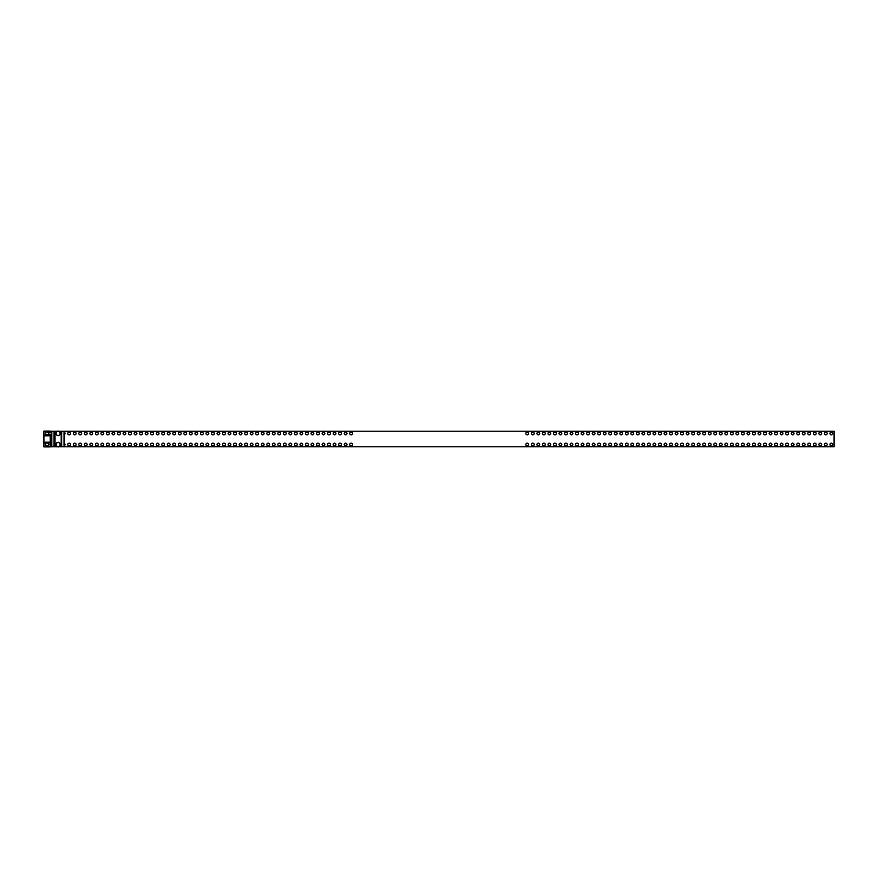 <?xml version="1.0" encoding="UTF-8"?>
<svg xmlns="http://www.w3.org/2000/svg" width="878" height="878" viewBox="0 0 878 878"><rect width="100%" height="100%" fill="white"/><g stroke="black" fill="none" stroke-linecap="round" stroke-linejoin="round"><path stroke-width="1.32" d="M538.313 432.086A1.383 1.383 0 0 0 536.941 433.469A1.383 1.383 0 0 0 538.313 434.851A1.383 1.383 0 0 0 539.696 433.469A1.383 1.383 0 0 0 538.313 432.086M543.844 443.149A1.383 1.383 0 0 0 542.461 444.531A1.383 1.383 0 0 0 543.844 445.914A1.383 1.383 0 0 0 545.227 444.531A1.383 1.383 0 0 0 543.844 443.149M543.844 432.086A1.383 1.383 0 0 0 542.461 433.469A1.383 1.383 0 0 0 543.844 434.851A1.383 1.383 0 0 0 545.227 433.469A1.383 1.383 0 0 0 543.844 432.086M549.376 443.149A1.383 1.383 0 0 0 547.993 444.531A1.383 1.383 0 0 0 549.376 445.914A1.383 1.383 0 0 0 550.758 444.531A1.383 1.383 0 0 0 549.376 443.149M527.261 432.086A1.383 1.383 0 0 0 525.878 433.469A1.383 1.383 0 0 0 527.261 434.851A1.383 1.383 0 0 0 528.644 433.469A1.383 1.383 0 0 0 527.261 432.086M532.792 443.149A1.383 1.383 0 0 0 531.409 444.531A1.383 1.383 0 0 0 532.792 445.914A1.383 1.383 0 0 0 534.175 444.531A1.383 1.383 0 0 0 532.792 443.149M532.792 432.086A1.383 1.383 0 0 0 531.409 433.469A1.383 1.383 0 0 0 532.792 434.851A1.383 1.383 0 0 0 534.175 433.469A1.383 1.383 0 0 0 532.792 432.086M538.313 443.149A1.383 1.383 0 0 0 536.941 444.531A1.383 1.383 0 0 0 538.313 445.914A1.383 1.383 0 0 0 539.696 444.531A1.383 1.383 0 0 0 538.313 443.149M560.427 432.086A1.383 1.383 0 0 0 559.056 433.469A1.383 1.383 0 0 0 560.427 434.851A1.383 1.383 0 0 0 561.81 433.469A1.383 1.383 0 0 0 560.427 432.086M565.959 443.149A1.383 1.383 0 0 0 564.576 444.531A1.383 1.383 0 0 0 565.959 445.914A1.383 1.383 0 0 0 567.342 444.531A1.383 1.383 0 0 0 565.959 443.149M565.959 432.086A1.383 1.383 0 0 0 564.576 433.469A1.383 1.383 0 0 0 565.959 434.851A1.383 1.383 0 0 0 567.342 433.469A1.383 1.383 0 0 0 565.959 432.086M571.49 443.149A1.383 1.383 0 0 0 570.107 444.531A1.383 1.383 0 0 0 571.49 445.914A1.383 1.383 0 0 0 572.873 444.531A1.383 1.383 0 0 0 571.49 443.149M549.376 432.086A1.383 1.383 0 0 0 547.993 433.469A1.383 1.383 0 0 0 549.376 434.851A1.383 1.383 0 0 0 550.758 433.469A1.383 1.383 0 0 0 549.376 432.086M554.907 443.149A1.383 1.383 0 0 0 553.524 444.531A1.383 1.383 0 0 0 554.907 445.914A1.383 1.383 0 0 0 556.29 444.531A1.383 1.383 0 0 0 554.907 443.149M554.907 432.086A1.383 1.383 0 0 0 553.524 433.469A1.383 1.383 0 0 0 554.907 434.851A1.383 1.383 0 0 0 556.29 433.469A1.383 1.383 0 0 0 554.907 432.086M560.427 443.149A1.383 1.383 0 0 0 559.056 444.531A1.383 1.383 0 0 0 560.427 445.914A1.383 1.383 0 0 0 561.81 444.531A1.383 1.383 0 0 0 560.427 443.149M351.134 443.149A1.383 1.383 0 0 0 349.751 444.531A1.383 1.383 0 0 0 351.134 445.914A1.383 1.383 0 0 0 352.517 444.531A1.383 1.383 0 0 0 351.134 443.149M351.134 432.086A1.383 1.383 0 0 0 349.751 433.469A1.383 1.383 0 0 0 351.134 434.851A1.383 1.383 0 0 0 352.517 433.469A1.383 1.383 0 0 0 351.134 432.086M345.603 443.149A1.383 1.383 0 0 0 344.22 444.531A1.383 1.383 0 0 0 345.603 445.914A1.383 1.383 0 0 0 346.986 444.531A1.383 1.383 0 0 0 345.603 443.149M345.603 432.086A1.383 1.383 0 0 0 344.22 433.469A1.383 1.383 0 0 0 345.603 434.851A1.383 1.383 0 0 0 346.986 433.469A1.383 1.383 0 0 0 345.603 432.086M340.082 443.149A1.383 1.383 0 0 0 338.699 444.531A1.383 1.383 0 0 0 340.082 445.914A1.383 1.383 0 0 0 341.454 444.531A1.383 1.383 0 0 0 340.082 443.149M340.082 432.086A1.383 1.383 0 0 0 338.699 433.469A1.383 1.383 0 0 0 340.082 434.851A1.383 1.383 0 0 0 341.454 433.469A1.383 1.383 0 0 0 340.082 432.086M334.551 443.149A1.383 1.383 0 0 0 333.168 444.531A1.383 1.383 0 0 0 334.551 445.914A1.383 1.383 0 0 0 335.934 444.531A1.383 1.383 0 0 0 334.551 443.149M334.551 432.086A1.383 1.383 0 0 0 333.168 433.469A1.383 1.383 0 0 0 334.551 434.851A1.383 1.383 0 0 0 335.934 433.469A1.383 1.383 0 0 0 334.551 432.086M329.02 443.149A1.383 1.383 0 0 0 327.637 444.531A1.383 1.383 0 0 0 329.02 445.914A1.383 1.383 0 0 0 330.402 444.531A1.383 1.383 0 0 0 329.02 443.149M329.02 432.086A1.383 1.383 0 0 0 327.637 433.469A1.383 1.383 0 0 0 329.02 434.851A1.383 1.383 0 0 0 330.402 433.469A1.383 1.383 0 0 0 329.02 432.086M323.488 443.149A1.383 1.383 0 0 0 322.105 444.531A1.383 1.383 0 0 0 323.488 445.914A1.383 1.383 0 0 0 324.871 444.531A1.383 1.383 0 0 0 323.488 443.149M323.488 432.086A1.383 1.383 0 0 0 322.105 433.469A1.383 1.383 0 0 0 323.488 434.851A1.383 1.383 0 0 0 324.871 433.469A1.383 1.383 0 0 0 323.488 432.086M317.968 443.149A1.383 1.383 0 0 0 316.585 444.531A1.383 1.383 0 0 0 317.968 445.914A1.383 1.383 0 0 0 319.34 444.531A1.383 1.383 0 0 0 317.968 443.149M317.968 432.086A1.383 1.383 0 0 0 316.585 433.469A1.383 1.383 0 0 0 317.968 434.851A1.383 1.383 0 0 0 319.34 433.469A1.383 1.383 0 0 0 317.968 432.086M312.436 443.149A1.383 1.383 0 0 0 311.053 444.531A1.383 1.383 0 0 0 312.436 445.914A1.383 1.383 0 0 0 313.819 444.531A1.383 1.383 0 0 0 312.436 443.149M312.436 432.086A1.383 1.383 0 0 0 311.053 433.469A1.383 1.383 0 0 0 312.436 434.851A1.383 1.383 0 0 0 313.819 433.469A1.383 1.383 0 0 0 312.436 432.086M306.905 443.149A1.383 1.383 0 0 0 305.522 444.531A1.383 1.383 0 0 0 306.905 445.914A1.383 1.383 0 0 0 308.288 444.531A1.383 1.383 0 0 0 306.905 443.149M306.905 432.086A1.383 1.383 0 0 0 305.522 433.469A1.383 1.383 0 0 0 306.905 434.851A1.383 1.383 0 0 0 308.288 433.469A1.383 1.383 0 0 0 306.905 432.086M301.373 443.149A1.383 1.383 0 0 0 299.991 444.531A1.383 1.383 0 0 0 301.373 445.914A1.383 1.383 0 0 0 302.756 444.531A1.383 1.383 0 0 0 301.373 443.149M301.373 432.086A1.383 1.383 0 0 0 299.991 433.469A1.383 1.383 0 0 0 301.373 434.851A1.383 1.383 0 0 0 302.756 433.469A1.383 1.383 0 0 0 301.373 432.086M295.853 443.149A1.383 1.383 0 0 0 294.47 444.531A1.383 1.383 0 0 0 295.853 445.914A1.383 1.383 0 0 0 297.225 444.531A1.383 1.383 0 0 0 295.853 443.149M295.853 432.086A1.383 1.383 0 0 0 294.47 433.469A1.383 1.383 0 0 0 295.853 434.851A1.383 1.383 0 0 0 297.225 433.469A1.383 1.383 0 0 0 295.853 432.086M290.322 443.149A1.383 1.383 0 0 0 288.939 444.531A1.383 1.383 0 0 0 290.322 445.914A1.383 1.383 0 0 0 291.705 444.531A1.383 1.383 0 0 0 290.322 443.149M290.322 432.086A1.383 1.383 0 0 0 288.939 433.469A1.383 1.383 0 0 0 290.322 434.851A1.383 1.383 0 0 0 291.705 433.469A1.383 1.383 0 0 0 290.322 432.086M284.79 443.149A1.383 1.383 0 0 0 283.407 444.531A1.383 1.383 0 0 0 284.79 445.914A1.383 1.383 0 0 0 286.173 444.531A1.383 1.383 0 0 0 284.79 443.149M284.79 432.086A1.383 1.383 0 0 0 283.407 433.469A1.383 1.383 0 0 0 284.79 434.851A1.383 1.383 0 0 0 286.173 433.469A1.383 1.383 0 0 0 284.79 432.086M279.259 443.149A1.383 1.383 0 0 0 277.876 444.531A1.383 1.383 0 0 0 279.259 445.914A1.383 1.383 0 0 0 280.642 444.531A1.383 1.383 0 0 0 279.259 443.149M279.259 432.086A1.383 1.383 0 0 0 277.876 433.469A1.383 1.383 0 0 0 279.259 434.851A1.383 1.383 0 0 0 280.642 433.469A1.383 1.383 0 0 0 279.259 432.086M273.738 443.149A1.383 1.383 0 0 0 272.356 444.531A1.383 1.383 0 0 0 273.738 445.914A1.383 1.383 0 0 0 275.11 444.531A1.383 1.383 0 0 0 273.738 443.149M273.738 432.086A1.383 1.383 0 0 0 272.356 433.469A1.383 1.383 0 0 0 273.738 434.851A1.383 1.383 0 0 0 275.11 433.469A1.383 1.383 0 0 0 273.738 432.086M268.207 443.149A1.383 1.383 0 0 0 266.824 444.531A1.383 1.383 0 0 0 268.207 445.914A1.383 1.383 0 0 0 269.59 444.531A1.383 1.383 0 0 0 268.207 443.149M268.207 432.086A1.383 1.383 0 0 0 266.824 433.469A1.383 1.383 0 0 0 268.207 434.851A1.383 1.383 0 0 0 269.59 433.469A1.383 1.383 0 0 0 268.207 432.086M262.676 443.149A1.383 1.383 0 0 0 261.293 444.531A1.383 1.383 0 0 0 262.676 445.914A1.383 1.383 0 0 0 264.058 444.531A1.383 1.383 0 0 0 262.676 443.149M262.676 432.086A1.383 1.383 0 0 0 261.293 433.469A1.383 1.383 0 0 0 262.676 434.851A1.383 1.383 0 0 0 264.058 433.469A1.383 1.383 0 0 0 262.676 432.086M257.144 443.149A1.383 1.383 0 0 0 255.761 444.531A1.383 1.383 0 0 0 257.144 445.914A1.383 1.383 0 0 0 258.527 444.531A1.383 1.383 0 0 0 257.144 443.149M257.144 432.086A1.383 1.383 0 0 0 255.761 433.469A1.383 1.383 0 0 0 257.144 434.851A1.383 1.383 0 0 0 258.527 433.469A1.383 1.383 0 0 0 257.144 432.086M251.624 443.149A1.383 1.383 0 0 0 250.241 444.531A1.383 1.383 0 0 0 251.624 445.914A1.383 1.383 0 0 0 252.996 444.531A1.383 1.383 0 0 0 251.624 443.149M251.624 432.086A1.383 1.383 0 0 0 250.241 433.469A1.383 1.383 0 0 0 251.624 434.851A1.383 1.383 0 0 0 252.996 433.469A1.383 1.383 0 0 0 251.624 432.086M246.092 443.149A1.383 1.383 0 0 0 244.71 444.531A1.383 1.383 0 0 0 246.092 445.914A1.383 1.383 0 0 0 247.475 444.531A1.383 1.383 0 0 0 246.092 443.149M246.092 432.086A1.383 1.383 0 0 0 244.71 433.469A1.383 1.383 0 0 0 246.092 434.851A1.383 1.383 0 0 0 247.475 433.469A1.383 1.383 0 0 0 246.092 432.086M240.561 443.149A1.383 1.383 0 0 0 239.178 444.531A1.383 1.383 0 0 0 240.561 445.914A1.383 1.383 0 0 0 241.944 444.531A1.383 1.383 0 0 0 240.561 443.149M240.561 432.086A1.383 1.383 0 0 0 239.178 433.469A1.383 1.383 0 0 0 240.561 434.851A1.383 1.383 0 0 0 241.944 433.469A1.383 1.383 0 0 0 240.561 432.086M235.03 443.149A1.383 1.383 0 0 0 233.647 444.531A1.383 1.383 0 0 0 235.03 445.914A1.383 1.383 0 0 0 236.412 444.531A1.383 1.383 0 0 0 235.03 443.149M235.03 432.086A1.383 1.383 0 0 0 233.647 433.469A1.383 1.383 0 0 0 235.03 434.851A1.383 1.383 0 0 0 236.412 433.469A1.383 1.383 0 0 0 235.03 432.086M229.509 443.149A1.383 1.383 0 0 0 228.126 444.531A1.383 1.383 0 0 0 229.509 445.914A1.383 1.383 0 0 0 230.881 444.531A1.383 1.383 0 0 0 229.509 443.149M229.509 432.086A1.383 1.383 0 0 0 228.126 433.469A1.383 1.383 0 0 0 229.509 434.851A1.383 1.383 0 0 0 230.881 433.469A1.383 1.383 0 0 0 229.509 432.086M223.978 443.149A1.383 1.383 0 0 0 222.595 444.531A1.383 1.383 0 0 0 223.978 445.914A1.383 1.383 0 0 0 225.361 444.531A1.383 1.383 0 0 0 223.978 443.149M223.978 432.086A1.383 1.383 0 0 0 222.595 433.469A1.383 1.383 0 0 0 223.978 434.851A1.383 1.383 0 0 0 225.361 433.469A1.383 1.383 0 0 0 223.978 432.086M129.988 443.149A1.383 1.383 0 0 0 128.605 444.531A1.383 1.383 0 0 0 129.988 445.914A1.383 1.383 0 0 0 131.371 444.531A1.383 1.383 0 0 0 129.988 443.149M129.988 432.086A1.383 1.383 0 0 0 128.605 433.469A1.383 1.383 0 0 0 129.988 434.851A1.383 1.383 0 0 0 131.371 433.469A1.383 1.383 0 0 0 129.988 432.086M124.456 443.149A1.383 1.383 0 0 0 123.074 444.531A1.383 1.383 0 0 0 124.456 445.914A1.383 1.383 0 0 0 125.839 444.531A1.383 1.383 0 0 0 124.456 443.149M124.456 432.086A1.383 1.383 0 0 0 123.074 433.469A1.383 1.383 0 0 0 124.456 434.851A1.383 1.383 0 0 0 125.839 433.469A1.383 1.383 0 0 0 124.456 432.086M118.936 443.149A1.383 1.383 0 0 0 117.553 444.531A1.383 1.383 0 0 0 118.936 445.914A1.383 1.383 0 0 0 120.319 444.531A1.383 1.383 0 0 0 118.936 443.149M118.936 432.086A1.383 1.383 0 0 0 117.553 433.469A1.383 1.383 0 0 0 118.936 434.851A1.383 1.383 0 0 0 120.319 433.469A1.383 1.383 0 0 0 118.936 432.086M113.405 443.149A1.383 1.383 0 0 0 112.022 444.531A1.383 1.383 0 0 0 113.405 445.914A1.383 1.383 0 0 0 114.788 444.531A1.383 1.383 0 0 0 113.405 443.149M113.405 432.086A1.383 1.383 0 0 0 112.022 433.469A1.383 1.383 0 0 0 113.405 434.851A1.383 1.383 0 0 0 114.788 433.469A1.383 1.383 0 0 0 113.405 432.086M107.873 443.149A1.383 1.383 0 0 0 106.49 444.531A1.383 1.383 0 0 0 107.873 445.914A1.383 1.383 0 0 0 109.256 444.531A1.383 1.383 0 0 0 107.873 443.149M107.873 432.086A1.383 1.383 0 0 0 106.49 433.469A1.383 1.383 0 0 0 107.873 434.851A1.383 1.383 0 0 0 109.256 433.469A1.383 1.383 0 0 0 107.873 432.086M102.342 443.149A1.383 1.383 0 0 0 100.959 444.531A1.383 1.383 0 0 0 102.342 445.914A1.383 1.383 0 0 0 103.725 444.531A1.383 1.383 0 0 0 102.342 443.149M102.342 432.086A1.383 1.383 0 0 0 100.959 433.469A1.383 1.383 0 0 0 102.342 434.851A1.383 1.383 0 0 0 103.725 433.469A1.383 1.383 0 0 0 102.342 432.086M96.821 443.149A1.383 1.383 0 0 0 95.439 444.531A1.383 1.383 0 0 0 96.821 445.914A1.383 1.383 0 0 0 98.204 444.531A1.383 1.383 0 0 0 96.821 443.149M96.821 432.086A1.383 1.383 0 0 0 95.439 433.469A1.383 1.383 0 0 0 96.821 434.851A1.383 1.383 0 0 0 98.204 433.469A1.383 1.383 0 0 0 96.821 432.086M91.29 443.149A1.383 1.383 0 0 0 89.907 444.531A1.383 1.383 0 0 0 91.29 445.914A1.383 1.383 0 0 0 92.673 444.531A1.383 1.383 0 0 0 91.29 443.149M91.29 432.086A1.383 1.383 0 0 0 89.907 433.469A1.383 1.383 0 0 0 91.29 434.851A1.383 1.383 0 0 0 92.673 433.469A1.383 1.383 0 0 0 91.29 432.086M527.261 443.149A1.383 1.383 0 0 0 525.878 444.531A1.383 1.383 0 0 0 527.261 445.914A1.383 1.383 0 0 0 528.644 444.531A1.383 1.383 0 0 0 527.261 443.149M51.802 432.338A1.383 1.383 0 0 0 51.802 434.61M51.802 443.39A1.383 1.383 0 0 0 51.802 445.662M69.175 432.086A1.383 1.383 0 0 0 67.793 433.469A1.383 1.383 0 0 0 69.175 434.851A1.383 1.383 0 0 0 70.558 433.469A1.383 1.383 0 0 0 69.175 432.086M69.175 443.149A1.383 1.383 0 0 0 67.793 444.531A1.383 1.383 0 0 0 69.175 445.914A1.383 1.383 0 0 0 70.558 444.531A1.383 1.383 0 0 0 69.175 443.149M74.707 432.086A1.383 1.383 0 0 0 73.324 433.469A1.383 1.383 0 0 0 74.707 434.851A1.383 1.383 0 0 0 76.09 433.469A1.383 1.383 0 0 0 74.707 432.086M74.707 443.149A1.383 1.383 0 0 0 73.324 444.531A1.383 1.383 0 0 0 74.707 445.914A1.383 1.383 0 0 0 76.09 444.531A1.383 1.383 0 0 0 74.707 443.149M80.227 432.086A1.383 1.383 0 0 0 78.844 433.469A1.383 1.383 0 0 0 80.227 434.851A1.383 1.383 0 0 0 81.61 433.469A1.383 1.383 0 0 0 80.227 432.086M80.227 443.149A1.383 1.383 0 0 0 78.844 444.531A1.383 1.383 0 0 0 80.227 445.914A1.383 1.383 0 0 0 81.61 444.531A1.383 1.383 0 0 0 80.227 443.149M85.759 432.086A1.383 1.383 0 0 0 84.376 433.469A1.383 1.383 0 0 0 85.759 434.851A1.383 1.383 0 0 0 87.141 433.469A1.383 1.383 0 0 0 85.759 432.086M85.759 443.149A1.383 1.383 0 0 0 84.376 444.531A1.383 1.383 0 0 0 85.759 445.914A1.383 1.383 0 0 0 87.141 444.531A1.383 1.383 0 0 0 85.759 443.149M135.519 432.086A1.383 1.383 0 0 0 134.136 433.469A1.383 1.383 0 0 0 135.519 434.851A1.383 1.383 0 0 0 136.902 433.469A1.383 1.383 0 0 0 135.519 432.086M135.519 443.149A1.383 1.383 0 0 0 134.136 444.531A1.383 1.383 0 0 0 135.519 445.914A1.383 1.383 0 0 0 136.902 444.531A1.383 1.383 0 0 0 135.519 443.149M141.051 432.086A1.383 1.383 0 0 0 139.668 433.469A1.383 1.383 0 0 0 141.051 434.851A1.383 1.383 0 0 0 142.434 433.469A1.383 1.383 0 0 0 141.051 432.086M141.051 443.149A1.383 1.383 0 0 0 139.668 444.531A1.383 1.383 0 0 0 141.051 445.914A1.383 1.383 0 0 0 142.434 444.531A1.383 1.383 0 0 0 141.051 443.149M146.571 432.086A1.383 1.383 0 0 0 145.188 433.469A1.383 1.383 0 0 0 146.571 434.851A1.383 1.383 0 0 0 147.954 433.469A1.383 1.383 0 0 0 146.571 432.086M146.571 443.149A1.383 1.383 0 0 0 145.188 444.531A1.383 1.383 0 0 0 146.571 445.914A1.383 1.383 0 0 0 147.954 444.531A1.383 1.383 0 0 0 146.571 443.149M152.103 432.086A1.383 1.383 0 0 0 150.72 433.469A1.383 1.383 0 0 0 152.103 434.851A1.383 1.383 0 0 0 153.485 433.469A1.383 1.383 0 0 0 152.103 432.086M152.103 443.149A1.383 1.383 0 0 0 150.72 444.531A1.383 1.383 0 0 0 152.103 445.914A1.383 1.383 0 0 0 153.485 444.531A1.383 1.383 0 0 0 152.103 443.149M157.634 432.086A1.383 1.383 0 0 0 156.251 433.469A1.383 1.383 0 0 0 157.634 434.851A1.383 1.383 0 0 0 159.017 433.469A1.383 1.383 0 0 0 157.634 432.086M157.634 443.149A1.383 1.383 0 0 0 156.251 444.531A1.383 1.383 0 0 0 157.634 445.914A1.383 1.383 0 0 0 159.017 444.531A1.383 1.383 0 0 0 157.634 443.149M163.165 432.086A1.383 1.383 0 0 0 161.782 433.469A1.383 1.383 0 0 0 163.165 434.851A1.383 1.383 0 0 0 164.548 433.469A1.383 1.383 0 0 0 163.165 432.086M163.165 443.149A1.383 1.383 0 0 0 161.782 444.531A1.383 1.383 0 0 0 163.165 445.914A1.383 1.383 0 0 0 164.548 444.531A1.383 1.383 0 0 0 163.165 443.149M168.686 432.086A1.383 1.383 0 0 0 167.303 433.469A1.383 1.383 0 0 0 168.686 434.851A1.383 1.383 0 0 0 170.069 433.469A1.383 1.383 0 0 0 168.686 432.086M168.686 443.149A1.383 1.383 0 0 0 167.303 444.531A1.383 1.383 0 0 0 168.686 445.914A1.383 1.383 0 0 0 170.069 444.531A1.383 1.383 0 0 0 168.686 443.149M174.217 432.086A1.383 1.383 0 0 0 172.834 433.469A1.383 1.383 0 0 0 174.217 434.851A1.383 1.383 0 0 0 175.6 433.469A1.383 1.383 0 0 0 174.217 432.086M174.217 443.149A1.383 1.383 0 0 0 172.834 444.531A1.383 1.383 0 0 0 174.217 445.914A1.383 1.383 0 0 0 175.6 444.531A1.383 1.383 0 0 0 174.217 443.149M179.749 432.086A1.383 1.383 0 0 0 178.366 433.469A1.383 1.383 0 0 0 179.749 434.851A1.383 1.383 0 0 0 181.131 433.469A1.383 1.383 0 0 0 179.749 432.086M179.749 443.149A1.383 1.383 0 0 0 178.366 444.531A1.383 1.383 0 0 0 179.749 445.914A1.383 1.383 0 0 0 181.131 444.531A1.383 1.383 0 0 0 179.749 443.149M185.28 432.086A1.383 1.383 0 0 0 183.897 433.469A1.383 1.383 0 0 0 185.28 434.851A1.383 1.383 0 0 0 186.652 433.469A1.383 1.383 0 0 0 185.28 432.086M185.28 443.149A1.383 1.383 0 0 0 183.897 444.531A1.383 1.383 0 0 0 185.28 445.914A1.383 1.383 0 0 0 186.652 444.531A1.383 1.383 0 0 0 185.28 443.149M190.8 432.086A1.383 1.383 0 0 0 189.418 433.469A1.383 1.383 0 0 0 190.8 434.851A1.383 1.383 0 0 0 192.183 433.469A1.383 1.383 0 0 0 190.8 432.086M190.8 443.149A1.383 1.383 0 0 0 189.418 444.531A1.383 1.383 0 0 0 190.8 445.914A1.383 1.383 0 0 0 192.183 444.531A1.383 1.383 0 0 0 190.8 443.149M196.332 432.086A1.383 1.383 0 0 0 194.949 433.469A1.383 1.383 0 0 0 196.332 434.851A1.383 1.383 0 0 0 197.715 433.469A1.383 1.383 0 0 0 196.332 432.086M196.332 443.149A1.383 1.383 0 0 0 194.949 444.531A1.383 1.383 0 0 0 196.332 445.914A1.383 1.383 0 0 0 197.715 444.531A1.383 1.383 0 0 0 196.332 443.149M201.863 432.086A1.383 1.383 0 0 0 200.48 433.469A1.383 1.383 0 0 0 201.863 434.851A1.383 1.383 0 0 0 203.246 433.469A1.383 1.383 0 0 0 201.863 432.086M201.863 443.149A1.383 1.383 0 0 0 200.48 444.531A1.383 1.383 0 0 0 201.863 445.914A1.383 1.383 0 0 0 203.246 444.531A1.383 1.383 0 0 0 201.863 443.149M207.395 432.086A1.383 1.383 0 0 0 206.012 433.469A1.383 1.383 0 0 0 207.395 434.851A1.383 1.383 0 0 0 208.766 433.469A1.383 1.383 0 0 0 207.395 432.086M207.395 443.149A1.383 1.383 0 0 0 206.012 444.531A1.383 1.383 0 0 0 207.395 445.914A1.383 1.383 0 0 0 208.766 444.531A1.383 1.383 0 0 0 207.395 443.149M212.915 432.086A1.383 1.383 0 0 0 211.532 433.469A1.383 1.383 0 0 0 212.915 434.851A1.383 1.383 0 0 0 214.298 433.469A1.383 1.383 0 0 0 212.915 432.086M212.915 443.149A1.383 1.383 0 0 0 211.532 444.531A1.383 1.383 0 0 0 212.915 445.914A1.383 1.383 0 0 0 214.298 444.531A1.383 1.383 0 0 0 212.915 443.149M218.446 432.086A1.383 1.383 0 0 0 217.064 433.469A1.383 1.383 0 0 0 218.446 434.851A1.383 1.383 0 0 0 219.829 433.469A1.383 1.383 0 0 0 218.446 432.086M218.446 443.149A1.383 1.383 0 0 0 217.064 444.531A1.383 1.383 0 0 0 218.446 445.914A1.383 1.383 0 0 0 219.829 444.531A1.383 1.383 0 0 0 218.446 443.149M781.574 443.149A1.383 1.383 0 0 0 780.191 444.531A1.383 1.383 0 0 0 781.574 445.914A1.383 1.383 0 0 0 782.956 444.531A1.383 1.383 0 0 0 781.574 443.149M776.053 432.086A1.383 1.383 0 0 0 774.67 433.469A1.383 1.383 0 0 0 776.053 434.851A1.383 1.383 0 0 0 777.436 433.469A1.383 1.383 0 0 0 776.053 432.086M776.053 443.149A1.383 1.383 0 0 0 774.67 444.531A1.383 1.383 0 0 0 776.053 445.914A1.383 1.383 0 0 0 777.436 444.531A1.383 1.383 0 0 0 776.053 443.149M770.522 432.086A1.383 1.383 0 0 0 769.139 433.469A1.383 1.383 0 0 0 770.522 434.851A1.383 1.383 0 0 0 771.905 433.469A1.383 1.383 0 0 0 770.522 432.086M792.636 443.149A1.383 1.383 0 0 0 791.254 444.531A1.383 1.383 0 0 0 792.636 445.914A1.383 1.383 0 0 0 794.019 444.531A1.383 1.383 0 0 0 792.636 443.149M787.105 432.086A1.383 1.383 0 0 0 785.722 433.469A1.383 1.383 0 0 0 787.105 434.851A1.383 1.383 0 0 0 788.488 433.469A1.383 1.383 0 0 0 787.105 432.086M787.105 443.149A1.383 1.383 0 0 0 785.722 444.531A1.383 1.383 0 0 0 787.105 445.914A1.383 1.383 0 0 0 788.488 444.531A1.383 1.383 0 0 0 787.105 443.149M781.574 432.086A1.383 1.383 0 0 0 780.191 433.469A1.383 1.383 0 0 0 781.574 434.851A1.383 1.383 0 0 0 782.956 433.469A1.383 1.383 0 0 0 781.574 432.086M759.459 443.149A1.383 1.383 0 0 0 758.076 444.531A1.383 1.383 0 0 0 759.459 445.914A1.383 1.383 0 0 0 760.842 444.531A1.383 1.383 0 0 0 759.459 443.149M753.939 432.086A1.383 1.383 0 0 0 752.556 433.469A1.383 1.383 0 0 0 753.939 434.851A1.383 1.383 0 0 0 755.321 433.469A1.383 1.383 0 0 0 753.939 432.086M753.939 443.149A1.383 1.383 0 0 0 752.556 444.531A1.383 1.383 0 0 0 753.939 445.914A1.383 1.383 0 0 0 755.321 444.531A1.383 1.383 0 0 0 753.939 443.149M748.407 432.086A1.383 1.383 0 0 0 747.024 433.469A1.383 1.383 0 0 0 748.407 434.851A1.383 1.383 0 0 0 749.79 433.469A1.383 1.383 0 0 0 748.407 432.086M770.522 443.149A1.383 1.383 0 0 0 769.139 444.531A1.383 1.383 0 0 0 770.522 445.914A1.383 1.383 0 0 0 771.905 444.531A1.383 1.383 0 0 0 770.522 443.149M764.99 432.086A1.383 1.383 0 0 0 763.608 433.469A1.383 1.383 0 0 0 764.99 434.851A1.383 1.383 0 0 0 766.373 433.469A1.383 1.383 0 0 0 764.99 432.086M764.99 443.149A1.383 1.383 0 0 0 763.608 444.531A1.383 1.383 0 0 0 764.99 445.914A1.383 1.383 0 0 0 766.373 444.531A1.383 1.383 0 0 0 764.99 443.149M759.459 432.086A1.383 1.383 0 0 0 758.076 433.469A1.383 1.383 0 0 0 759.459 434.851A1.383 1.383 0 0 0 760.842 433.469A1.383 1.383 0 0 0 759.459 432.086M825.803 443.149A1.383 1.383 0 0 0 824.42 444.531A1.383 1.383 0 0 0 825.803 445.914A1.383 1.383 0 0 0 827.186 444.531A1.383 1.383 0 0 0 825.803 443.149M820.282 432.086A1.383 1.383 0 0 0 818.9 433.469A1.383 1.383 0 0 0 820.282 434.851A1.383 1.383 0 0 0 821.665 433.469A1.383 1.383 0 0 0 820.282 432.086M820.282 443.149A1.383 1.383 0 0 0 818.9 444.531A1.383 1.383 0 0 0 820.282 445.914A1.383 1.383 0 0 0 821.665 444.531A1.383 1.383 0 0 0 820.282 443.149M814.751 432.086A1.383 1.383 0 0 0 813.368 433.469A1.383 1.383 0 0 0 814.751 434.851A1.383 1.383 0 0 0 816.134 433.469A1.383 1.383 0 0 0 814.751 432.086M831.334 432.086A1.383 1.383 0 0 0 829.951 433.469A1.383 1.383 0 0 0 831.334 434.851A1.383 1.383 0 0 0 832.717 433.469A1.383 1.383 0 0 0 831.334 432.086M831.334 443.149A1.383 1.383 0 0 0 829.951 444.531A1.383 1.383 0 0 0 831.334 445.914A1.383 1.383 0 0 0 832.717 444.531A1.383 1.383 0 0 0 831.334 443.149M825.803 432.086A1.383 1.383 0 0 0 824.42 433.469A1.383 1.383 0 0 0 825.803 434.851A1.383 1.383 0 0 0 827.186 433.469A1.383 1.383 0 0 0 825.803 432.086M803.688 443.149A1.383 1.383 0 0 0 802.305 444.531A1.383 1.383 0 0 0 803.688 445.914A1.383 1.383 0 0 0 805.071 444.531A1.383 1.383 0 0 0 803.688 443.149M798.168 432.086A1.383 1.383 0 0 0 796.785 433.469A1.383 1.383 0 0 0 798.168 434.851A1.383 1.383 0 0 0 799.551 433.469A1.383 1.383 0 0 0 798.168 432.086M798.168 443.149A1.383 1.383 0 0 0 796.785 444.531A1.383 1.383 0 0 0 798.168 445.914A1.383 1.383 0 0 0 799.551 444.531A1.383 1.383 0 0 0 798.168 443.149M792.636 432.086A1.383 1.383 0 0 0 791.254 433.469A1.383 1.383 0 0 0 792.636 434.851A1.383 1.383 0 0 0 794.019 433.469A1.383 1.383 0 0 0 792.636 432.086M814.751 443.149A1.383 1.383 0 0 0 813.368 444.531A1.383 1.383 0 0 0 814.751 445.914A1.383 1.383 0 0 0 816.134 444.531A1.383 1.383 0 0 0 814.751 443.149M809.22 432.086A1.383 1.383 0 0 0 807.837 433.469A1.383 1.383 0 0 0 809.22 434.851A1.383 1.383 0 0 0 810.603 433.469A1.383 1.383 0 0 0 809.22 432.086M809.22 443.149A1.383 1.383 0 0 0 807.837 444.531A1.383 1.383 0 0 0 809.22 445.914A1.383 1.383 0 0 0 810.603 444.531A1.383 1.383 0 0 0 809.22 443.149M803.688 432.086A1.383 1.383 0 0 0 802.305 433.469A1.383 1.383 0 0 0 803.688 434.851A1.383 1.383 0 0 0 805.071 433.469A1.383 1.383 0 0 0 803.688 432.086M626.771 432.086A1.383 1.383 0 0 0 625.399 433.469A1.383 1.383 0 0 0 626.771 434.851A1.383 1.383 0 0 0 628.154 433.469A1.383 1.383 0 0 0 626.771 432.086M632.303 443.149A1.383 1.383 0 0 0 630.92 444.531A1.383 1.383 0 0 0 632.303 445.914A1.383 1.383 0 0 0 633.686 444.531A1.383 1.383 0 0 0 632.303 443.149M632.303 432.086A1.383 1.383 0 0 0 630.92 433.469A1.383 1.383 0 0 0 632.303 434.851A1.383 1.383 0 0 0 633.686 433.469A1.383 1.383 0 0 0 632.303 432.086M637.834 443.149A1.383 1.383 0 0 0 636.451 444.531A1.383 1.383 0 0 0 637.834 445.914A1.383 1.383 0 0 0 639.217 444.531A1.383 1.383 0 0 0 637.834 443.149M615.719 432.086A1.383 1.383 0 0 0 614.337 433.469A1.383 1.383 0 0 0 615.719 434.851A1.383 1.383 0 0 0 617.102 433.469A1.383 1.383 0 0 0 615.719 432.086M621.251 443.149A1.383 1.383 0 0 0 619.868 444.531A1.383 1.383 0 0 0 621.251 445.914A1.383 1.383 0 0 0 622.634 444.531A1.383 1.383 0 0 0 621.251 443.149M621.251 432.086A1.383 1.383 0 0 0 619.868 433.469A1.383 1.383 0 0 0 621.251 434.851A1.383 1.383 0 0 0 622.634 433.469A1.383 1.383 0 0 0 621.251 432.086M626.771 443.149A1.383 1.383 0 0 0 625.399 444.531A1.383 1.383 0 0 0 626.771 445.914A1.383 1.383 0 0 0 628.154 444.531A1.383 1.383 0 0 0 626.771 443.149M648.886 432.086A1.383 1.383 0 0 0 647.514 433.469A1.383 1.383 0 0 0 648.886 434.851A1.383 1.383 0 0 0 650.269 433.469A1.383 1.383 0 0 0 648.886 432.086M654.417 443.149A1.383 1.383 0 0 0 653.034 444.531A1.383 1.383 0 0 0 654.417 445.914A1.383 1.383 0 0 0 655.8 444.531A1.383 1.383 0 0 0 654.417 443.149M654.417 432.086A1.383 1.383 0 0 0 653.034 433.469A1.383 1.383 0 0 0 654.417 434.851A1.383 1.383 0 0 0 655.8 433.469A1.383 1.383 0 0 0 654.417 432.086M659.949 443.149A1.383 1.383 0 0 0 658.566 444.531A1.383 1.383 0 0 0 659.949 445.914A1.383 1.383 0 0 0 661.332 444.531A1.383 1.383 0 0 0 659.949 443.149M637.834 432.086A1.383 1.383 0 0 0 636.451 433.469A1.383 1.383 0 0 0 637.834 434.851A1.383 1.383 0 0 0 639.217 433.469A1.383 1.383 0 0 0 637.834 432.086M643.365 443.149A1.383 1.383 0 0 0 641.983 444.531A1.383 1.383 0 0 0 643.365 445.914A1.383 1.383 0 0 0 644.748 444.531A1.383 1.383 0 0 0 643.365 443.149M643.365 432.086A1.383 1.383 0 0 0 641.983 433.469A1.383 1.383 0 0 0 643.365 434.851A1.383 1.383 0 0 0 644.748 433.469A1.383 1.383 0 0 0 643.365 432.086M648.886 443.149A1.383 1.383 0 0 0 647.514 444.531A1.383 1.383 0 0 0 648.886 445.914A1.383 1.383 0 0 0 650.269 444.531A1.383 1.383 0 0 0 648.886 443.149M582.542 432.086A1.383 1.383 0 0 0 581.17 433.469A1.383 1.383 0 0 0 582.542 434.851A1.383 1.383 0 0 0 583.925 433.469A1.383 1.383 0 0 0 582.542 432.086M588.073 443.149A1.383 1.383 0 0 0 586.691 444.531A1.383 1.383 0 0 0 588.073 445.914A1.383 1.383 0 0 0 589.456 444.531A1.383 1.383 0 0 0 588.073 443.149M588.073 432.086A1.383 1.383 0 0 0 586.691 433.469A1.383 1.383 0 0 0 588.073 434.851A1.383 1.383 0 0 0 589.456 433.469A1.383 1.383 0 0 0 588.073 432.086M593.605 443.149A1.383 1.383 0 0 0 592.222 444.531A1.383 1.383 0 0 0 593.605 445.914A1.383 1.383 0 0 0 594.988 444.531A1.383 1.383 0 0 0 593.605 443.149M571.49 432.086A1.383 1.383 0 0 0 570.107 433.469A1.383 1.383 0 0 0 571.49 434.851A1.383 1.383 0 0 0 572.873 433.469A1.383 1.383 0 0 0 571.49 432.086M577.022 443.149A1.383 1.383 0 0 0 575.639 444.531A1.383 1.383 0 0 0 577.022 445.914A1.383 1.383 0 0 0 578.404 444.531A1.383 1.383 0 0 0 577.022 443.149M577.022 432.086A1.383 1.383 0 0 0 575.639 433.469A1.383 1.383 0 0 0 577.022 434.851A1.383 1.383 0 0 0 578.404 433.469A1.383 1.383 0 0 0 577.022 432.086M582.542 443.149A1.383 1.383 0 0 0 581.17 444.531A1.383 1.383 0 0 0 582.542 445.914A1.383 1.383 0 0 0 583.925 444.531A1.383 1.383 0 0 0 582.542 443.149M604.657 432.086A1.383 1.383 0 0 0 603.285 433.469A1.383 1.383 0 0 0 604.657 434.851A1.383 1.383 0 0 0 606.039 433.469A1.383 1.383 0 0 0 604.657 432.086M610.188 443.149A1.383 1.383 0 0 0 608.805 444.531A1.383 1.383 0 0 0 610.188 445.914A1.383 1.383 0 0 0 611.571 444.531A1.383 1.383 0 0 0 610.188 443.149M610.188 432.086A1.383 1.383 0 0 0 608.805 433.469A1.383 1.383 0 0 0 610.188 434.851A1.383 1.383 0 0 0 611.571 433.469A1.383 1.383 0 0 0 610.188 432.086M615.719 443.149A1.383 1.383 0 0 0 614.337 444.531A1.383 1.383 0 0 0 615.719 445.914A1.383 1.383 0 0 0 617.102 444.531A1.383 1.383 0 0 0 615.719 443.149M593.605 432.086A1.383 1.383 0 0 0 592.222 433.469A1.383 1.383 0 0 0 593.605 434.851A1.383 1.383 0 0 0 594.988 433.469A1.383 1.383 0 0 0 593.605 432.086M599.136 443.149A1.383 1.383 0 0 0 597.753 444.531A1.383 1.383 0 0 0 599.136 445.914A1.383 1.383 0 0 0 600.519 444.531A1.383 1.383 0 0 0 599.136 443.149M599.136 432.086A1.383 1.383 0 0 0 597.753 433.469A1.383 1.383 0 0 0 599.136 434.851A1.383 1.383 0 0 0 600.519 433.469A1.383 1.383 0 0 0 599.136 432.086M604.657 443.149A1.383 1.383 0 0 0 603.285 444.531A1.383 1.383 0 0 0 604.657 445.914A1.383 1.383 0 0 0 606.039 444.531A1.383 1.383 0 0 0 604.657 443.149M715.23 432.086A1.383 1.383 0 0 0 713.847 433.469A1.383 1.383 0 0 0 715.23 434.851A1.383 1.383 0 0 0 716.613 433.469A1.383 1.383 0 0 0 715.23 432.086M720.761 443.149A1.383 1.383 0 0 0 719.378 444.531A1.383 1.383 0 0 0 720.761 445.914A1.383 1.383 0 0 0 722.144 444.531A1.383 1.383 0 0 0 720.761 443.149M720.761 432.086A1.383 1.383 0 0 0 719.378 433.469A1.383 1.383 0 0 0 720.761 434.851A1.383 1.383 0 0 0 722.144 433.469A1.383 1.383 0 0 0 720.761 432.086M726.293 443.149A1.383 1.383 0 0 0 724.91 444.531A1.383 1.383 0 0 0 726.293 445.914A1.383 1.383 0 0 0 727.675 444.531A1.383 1.383 0 0 0 726.293 443.149M704.178 432.086A1.383 1.383 0 0 0 702.795 433.469A1.383 1.383 0 0 0 704.178 434.851A1.383 1.383 0 0 0 705.561 433.469A1.383 1.383 0 0 0 704.178 432.086M709.709 443.149A1.383 1.383 0 0 0 708.326 444.531A1.383 1.383 0 0 0 709.709 445.914A1.383 1.383 0 0 0 711.092 444.531A1.383 1.383 0 0 0 709.709 443.149M709.709 432.086A1.383 1.383 0 0 0 708.326 433.469A1.383 1.383 0 0 0 709.709 434.851A1.383 1.383 0 0 0 711.092 433.469A1.383 1.383 0 0 0 709.709 432.086M715.23 443.149A1.383 1.383 0 0 0 713.847 444.531A1.383 1.383 0 0 0 715.23 445.914A1.383 1.383 0 0 0 716.613 444.531A1.383 1.383 0 0 0 715.23 443.149M737.344 432.086A1.383 1.383 0 0 0 735.962 433.469A1.383 1.383 0 0 0 737.344 434.851A1.383 1.383 0 0 0 738.727 433.469A1.383 1.383 0 0 0 737.344 432.086M742.876 443.149A1.383 1.383 0 0 0 741.493 444.531A1.383 1.383 0 0 0 742.876 445.914A1.383 1.383 0 0 0 744.259 444.531A1.383 1.383 0 0 0 742.876 443.149M742.876 432.086A1.383 1.383 0 0 0 741.493 433.469A1.383 1.383 0 0 0 742.876 434.851A1.383 1.383 0 0 0 744.259 433.469A1.383 1.383 0 0 0 742.876 432.086M748.407 443.149A1.383 1.383 0 0 0 747.024 444.531A1.383 1.383 0 0 0 748.407 445.914A1.383 1.383 0 0 0 749.79 444.531A1.383 1.383 0 0 0 748.407 443.149M726.293 432.086A1.383 1.383 0 0 0 724.91 433.469A1.383 1.383 0 0 0 726.293 434.851A1.383 1.383 0 0 0 727.675 433.469A1.383 1.383 0 0 0 726.293 432.086M731.824 443.149A1.383 1.383 0 0 0 730.441 444.531A1.383 1.383 0 0 0 731.824 445.914A1.383 1.383 0 0 0 733.207 444.531A1.383 1.383 0 0 0 731.824 443.149M731.824 432.086A1.383 1.383 0 0 0 730.441 433.469A1.383 1.383 0 0 0 731.824 434.851A1.383 1.383 0 0 0 733.207 433.469A1.383 1.383 0 0 0 731.824 432.086M737.344 443.149A1.383 1.383 0 0 0 735.962 444.531A1.383 1.383 0 0 0 737.344 445.914A1.383 1.383 0 0 0 738.727 444.531A1.383 1.383 0 0 0 737.344 443.149M671.001 432.086A1.383 1.383 0 0 0 669.618 433.469A1.383 1.383 0 0 0 671.001 434.851A1.383 1.383 0 0 0 672.383 433.469A1.383 1.383 0 0 0 671.001 432.086M676.532 443.149A1.383 1.383 0 0 0 675.149 444.531A1.383 1.383 0 0 0 676.532 445.914A1.383 1.383 0 0 0 677.915 444.531A1.383 1.383 0 0 0 676.532 443.149M676.532 432.086A1.383 1.383 0 0 0 675.149 433.469A1.383 1.383 0 0 0 676.532 434.851A1.383 1.383 0 0 0 677.915 433.469A1.383 1.383 0 0 0 676.532 432.086M682.063 443.149A1.383 1.383 0 0 0 680.68 444.531A1.383 1.383 0 0 0 682.063 445.914A1.383 1.383 0 0 0 683.446 444.531A1.383 1.383 0 0 0 682.063 443.149M659.949 432.086A1.383 1.383 0 0 0 658.566 433.469A1.383 1.383 0 0 0 659.949 434.851A1.383 1.383 0 0 0 661.332 433.469A1.383 1.383 0 0 0 659.949 432.086M665.48 443.149A1.383 1.383 0 0 0 664.097 444.531A1.383 1.383 0 0 0 665.48 445.914A1.383 1.383 0 0 0 666.863 444.531A1.383 1.383 0 0 0 665.48 443.149M665.48 432.086A1.383 1.383 0 0 0 664.097 433.469A1.383 1.383 0 0 0 665.48 434.851A1.383 1.383 0 0 0 666.863 433.469A1.383 1.383 0 0 0 665.48 432.086M671.001 443.149A1.383 1.383 0 0 0 669.618 444.531A1.383 1.383 0 0 0 671.001 445.914A1.383 1.383 0 0 0 672.383 444.531A1.383 1.383 0 0 0 671.001 443.149M693.115 432.086A1.383 1.383 0 0 0 691.732 433.469A1.383 1.383 0 0 0 693.115 434.851A1.383 1.383 0 0 0 694.498 433.469A1.383 1.383 0 0 0 693.115 432.086M698.647 443.149A1.383 1.383 0 0 0 697.264 444.531A1.383 1.383 0 0 0 698.647 445.914A1.383 1.383 0 0 0 700.029 444.531A1.383 1.383 0 0 0 698.647 443.149M698.647 432.086A1.383 1.383 0 0 0 697.264 433.469A1.383 1.383 0 0 0 698.647 434.851A1.383 1.383 0 0 0 700.029 433.469A1.383 1.383 0 0 0 698.647 432.086M704.178 443.149A1.383 1.383 0 0 0 702.795 444.531A1.383 1.383 0 0 0 704.178 445.914A1.383 1.383 0 0 0 705.561 444.531A1.383 1.383 0 0 0 704.178 443.149M682.063 432.086A1.383 1.383 0 0 0 680.68 433.469A1.383 1.383 0 0 0 682.063 434.851A1.383 1.383 0 0 0 683.446 433.469A1.383 1.383 0 0 0 682.063 432.086M687.595 443.149A1.383 1.383 0 0 0 686.212 444.531A1.383 1.383 0 0 0 687.595 445.914A1.383 1.383 0 0 0 688.978 444.531A1.383 1.383 0 0 0 687.595 443.149M687.595 432.086A1.383 1.383 0 0 0 686.212 433.469A1.383 1.383 0 0 0 687.595 434.851A1.383 1.383 0 0 0 688.978 433.469A1.383 1.383 0 0 0 687.595 432.086M693.115 443.149A1.383 1.383 0 0 0 691.732 444.531A1.383 1.383 0 0 0 693.115 445.914A1.383 1.383 0 0 0 694.498 444.531A1.383 1.383 0 0 0 693.115 443.149M64.028 431.197L64.028 446.803L834.1 446.803L834.1 431.197L50.222 431.197M50.222 446.803L51.802 446.803L51.802 431.197M64.368 445.706A1.383 1.383 0 0 0 64.368 443.346M64.368 434.654A1.383 1.383 0 0 0 64.368 432.294M64.028 446.803L51.802 446.803M64.368 446.803L64.368 431.197M48.202 432.283L50.222 432.283L50.222 431.098L43.9 431.098L43.9 446.902L50.222 446.902L50.222 434.654L48.202 434.654M47.061 442.951A1.58 1.58 0 0 1 48.433 445.322L48.883 444.531L47.972 442.951L46.15 442.951L45.689 443.741A1.58 1.58 0 0 1 47.061 442.951M45.689 445.322A1.58 1.58 0 0 1 45.689 443.741L45.689 445.322L47.061 446.112A1.58 1.58 0 0 1 45.689 445.322M47.061 446.112A1.58 1.58 0 0 0 48.433 445.322L47.061 446.112M47.061 431.888A1.58 1.58 0 0 1 48.433 434.259L48.883 433.469L47.972 431.888L46.15 431.888L45.689 432.678A1.58 1.58 0 0 1 47.061 431.888M45.689 434.259A1.58 1.58 0 0 1 45.689 432.678L45.689 434.259L47.061 435.049A1.58 1.58 0 0 1 45.689 434.259M47.061 435.049A1.58 1.58 0 0 0 48.433 434.259L47.061 435.049M56.763 432.031A1.975 1.975 0 0 1 60.044 433.019L59.781 431.91L57.597 431.252L55.94 432.81L56.192 433.919A1.975 1.975 0 0 1 56.763 432.031M57.542 435.356A1.975 1.975 0 0 1 56.192 433.919L56.455 435.027L58.628 435.697L59.463 434.917A1.975 1.975 0 0 1 57.542 435.356M59.463 434.917A1.975 1.975 0 0 0 60.044 433.019L60.297 434.138L59.463 434.917M59.463 443.083A1.975 1.975 0 0 1 58.694 446.419L59.781 446.09L60.297 443.862L58.628 442.303L57.542 442.644A1.975 1.975 0 0 1 59.463 443.083M56.192 444.081A1.975 1.975 0 0 1 57.542 442.644L56.455 442.973L56.192 444.081L55.94 445.19L56.763 445.969A1.975 1.975 0 0 1 56.192 444.081M56.763 445.969A1.975 1.975 0 0 0 58.694 446.419L57.597 446.748L56.763 445.969M58.793 431.197A2.371 2.371 0 0 0 57.443 431.197M57.443 446.803A2.371 2.371 0 0 0 58.793 446.803M54.074 446.803L54.074 431.197M61.669 446.803L61.669 431.197M61.197 446.803L61.197 431.197M55.018 446.803L55.018 431.197M50.222 435.148L43.9 435.148M50.222 435.795L43.9 435.795M50.222 442.205L43.9 442.205M50.222 442.852L43.9 442.852"/></g></svg>
